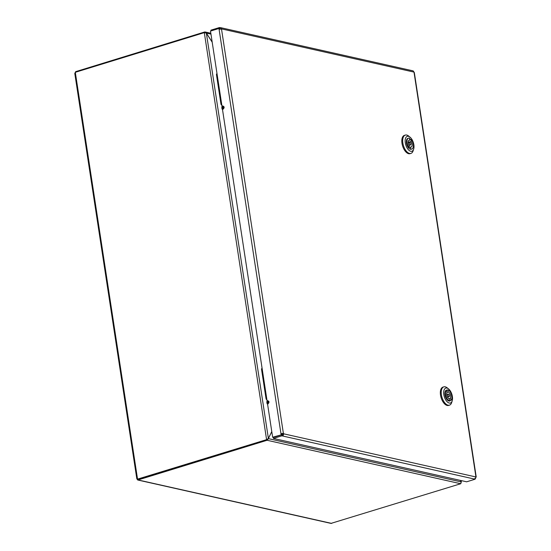 <?xml version="1.0" encoding="UTF-8"?>
<svg xmlns="http://www.w3.org/2000/svg" width="551" height="551" viewBox="0 0 551 551"><rect width="100%" height="100%" fill="white"/><g stroke="black" fill="none" stroke-linecap="round" stroke-linejoin="round"><path stroke-width="0.83" d="M448.039 395.625A1.35 0.682 72.9 0 0 449.079 396.672A1.35 0.682 72.9 0 0 449.34 395.177A1.35 0.682 72.9 0 0 448.287 394.096A1.35 0.682 72.9 0 0 448.039 395.625M450.442 400.556A5.675 2.886 -107.1 0 1 449.768 400.983A5.675 2.886 -107.1 0 1 449.161 401.038L449.747 400.859L449.058 398.738A3.547 1.805 -107.1 0 1 446.992 396.017A3.547 1.805 -107.1 0 1 447.026 392.505L446.338 390.383L445.752 390.563A5.675 2.886 -107.1 0 1 446.434 390.136A5.675 2.886 -107.1 0 1 447.04 390.08L447.619 389.901L448.307 392.023A3.547 1.805 -107.1 0 1 450.374 394.743A3.547 1.805 -107.1 0 1 450.339 398.256L451.028 400.377L449.719 400.777M446.668 394.027A3.547 1.805 -107.1 0 1 446.964 394.502M447.756 397.078A3.547 1.805 -107.1 0 1 447.777 397.629M448.307 392.023L446.999 392.422M448.927 398.69L450.339 398.256M447.04 390.08L445.897 390.432M449.161 401.038A5.675 2.886 -107.1 0 1 445.401 396.575A5.675 2.886 -107.1 0 1 445.752 390.563M446.338 390.383A5.675 2.886 72.9 0 0 445.979 396.396A5.675 2.886 72.9 0 0 449.747 400.859M451.028 400.377A5.675 2.886 72.9 0 0 451.386 394.364A5.675 2.886 72.9 0 0 447.619 389.901M452.185 400.894L451.655 402.554A9.574 4.863 -107.1 0 1 449.451 405.157A9.574 4.863 -107.1 0 1 441.992 397.436A9.574 4.863 -107.1 0 1 443.824 386.857A9.574 4.863 -107.1 0 1 447.109 387.78L448.486 388.854A7.804 3.967 -107.1 0 1 451.813 394.158A7.804 3.967 -107.1 0 1 452.185 400.894A7.804 3.967 -107.1 0 1 446.82 401.417A7.804 3.967 -107.1 0 1 443.748 391.43A7.804 3.967 -107.1 0 1 448.486 388.854M449.451 405.157L448.576 405.426A9.574 4.863 -107.1 0 1 441.117 397.705A9.574 4.863 -107.1 0 1 442.949 387.126L443.824 386.857M282.229 434.911L282.394 435.931L281.898 435.82L281.726 434.801L282.229 434.911A0.709 0.585 -77.3 0 0 282.704 434.057L281.561 433.871L281.692 434.746L272.642 437.225L210.496 31.09L218.974 28.48L219.642 29.224M220.724 29.086A0.709 0.585 -77.3 0 0 220.069 28.686L219.918 27.66A1.77 1.467 102.7 0 1 221.626 28.921L221.523 29.127A1.77 0.427 171.3 0 0 219.105 29.355L218.974 28.48M281.561 433.871L280.989 433.74A1.77 0.427 -8.7 0 1 283.4 433.513L283.579 433.789A1.77 1.467 102.7 0 1 282.394 435.931M474.962 478.185L475.127 479.205L474.631 479.088A1.77 1.467 -77.3 0 0 475.816 476.946L475.912 476.732A1.77 0.427 -8.7 0 1 476.209 476.918A1.77 0.427 -8.7 0 1 475.837 477.249M476.209 476.918L414.324 72.532A1.77 0.427 171.3 0 0 414.035 72.353L413.863 72.078A1.77 1.467 -77.3 0 0 412.789 70.797L220.552 27.64M413.663 149.128L413.133 150.788A9.574 4.863 -107.1 0 1 410.929 153.392L410.054 153.66A9.574 4.863 -107.1 0 1 402.588 145.939A9.574 4.863 -107.1 0 1 404.427 135.36L405.302 135.091A9.574 4.863 -107.1 0 1 408.587 136.007L409.958 137.089A7.804 3.967 -107.1 0 1 413.973 147.399A7.804 3.967 -107.1 0 1 413.663 149.128A7.804 3.967 -107.1 0 1 408.298 149.652A7.804 3.967 -107.1 0 1 405.226 139.665A7.804 3.967 -107.1 0 1 409.958 137.089M409.4 142.991A1.35 0.682 72.9 0 0 409.744 144.362A1.35 0.682 72.9 0 0 410.55 144.899A1.35 0.682 72.9 0 0 410.812 143.412A1.35 0.682 72.9 0 0 409.758 142.323A1.35 0.682 72.9 0 0 409.4 142.991M409.703 138.804A5.675 2.886 -107.1 0 1 410.674 139.734L411.26 139.555L411.122 141.449A3.547 1.805 -107.1 0 1 412.169 144.844A3.547 1.805 -107.1 0 1 411.198 147A3.547 1.805 -107.1 0 1 410.715 147.021L410.578 148.922L409.992 149.101A5.675 2.886 -107.1 0 1 408.47 147.854L409.056 147.675L409.193 145.774A3.547 1.805 -107.1 0 1 408.146 142.385A3.547 1.805 -107.1 0 1 409.118 140.223A3.547 1.805 -107.1 0 1 409.6 140.202L409.737 138.308A5.675 2.886 72.9 0 0 408.491 138.191A5.675 2.886 72.9 0 0 406.955 142.034A5.675 2.886 72.9 0 0 409.056 147.675M411.122 141.449L408.201 142.351A3.547 1.805 -107.1 0 1 408.436 142.737M409.228 145.312A3.547 1.805 -107.1 0 1 409.111 146.883M409.062 147.53L410.715 147.021M408.704 140.477L409.6 140.202M408.284 141.242L408.201 142.351M410.674 139.734L409.613 140.064M408.47 147.854A5.675 2.886 -107.1 0 1 406.369 142.213A5.675 2.886 -107.1 0 1 407.905 138.37L408.491 138.191M410.578 148.922A5.675 2.886 72.9 0 0 411.824 149.039A5.675 2.886 72.9 0 0 413.36 145.195A5.675 2.886 72.9 0 0 411.26 139.555M411.824 149.039L411.239 149.218A5.675 2.886 -107.1 0 1 409.992 149.101M410.929 153.392A9.574 4.863 -107.1 0 1 403.463 145.671A9.574 4.863 -107.1 0 1 405.302 135.091M267.965 403.911L267.462 400.639C269.315 401.211 269.487 402.299 267.965 403.911A1.77 0.654 -93 0 0 268.151 401.92A1.77 0.654 -93 0 0 267.462 400.639M267.09 400.97A1.77 0.654 -93 0 0 266.932 402.905A1.77 0.654 -93 0 0 267.586 404.179M222.907 109.318L222.39 105.95A1.77 0.716 -92.4 0 1 222.48 105.93A1.77 0.716 -92.4 0 1 223.238 107.314A1.77 0.716 -92.4 0 1 222.907 109.318C224.636 107.741 224.539 106.605 222.611 105.923L222.48 105.93M222.019 106.405A1.77 0.716 -92.4 0 0 221.881 108.196A1.77 0.716 -92.4 0 0 222.48 109.442M220.069 28.686L219.567 28.576L219.422 27.55L210.943 30.16L211.054 30.918M220.552 28.797L219.484 28.597M219.422 27.55L219.918 27.66M218.961 28.487L281.106 434.622L281.692 434.746L272.642 437.225M281.12 434.615L280.989 433.74M475.127 479.205L466.649 481.808L273.413 438.431L281.898 435.82M475.114 479.205L281.878 435.827L281.726 434.801L273.262 437.404L273.413 438.431M475.561 478.275L474.983 478.144M282.663 433.816L283.545 433.547M266.753 398.752L266.174 399.138A4.256 3.595 104.4 0 1 266.064 398.869L261.532 369.218A4.256 3.595 104.4 0 1 261.553 368.908L262.193 368.936M266.939 399.971L266.174 399.138M261.553 368.908L262.056 368.054M221.667 104.118L221.089 104.504A4.256 3.595 104.4 0 1 220.979 104.235L216.447 74.578A4.256 3.595 104.4 0 1 216.467 74.275L217.108 74.302M221.853 105.331L221.089 104.504M216.467 74.275L216.97 73.421M268.227 438.699L271.788 431.66M460.292 480.382L461.283 481.932L460.712 483.737L331.13 523.354A1.419 1.171 -77.3 0 1 330.752 523.347L137.991 480.066A1.419 1.171 102.7 0 1 137.137 479.046L136.813 478.757L137.302 478.413L137.874 479.232A0.709 0.585 -77.3 0 0 137.943 479.274M461.263 481.905L460.347 480.396M136.813 478.757L74.791 73.462L75.301 72.312L204.311 32.633L206.363 33.129L212.197 42.213M271.774 431.564L268.406 438.582L266.953 439.533L137.419 479.163M212.183 42.117L206.384 33.088L204.614 31.999L75.604 71.678L75.645 72.388M461.022 483.103L461.104 480.568M461.325 480.617L461.304 481.891M267.758 438.982L266.987 439.588L137.908 479.287L137.943 479.983L267.09 440.27L268.44 438.637L461.283 481.932M206.363 33.129L268.406 438.582L266.56 439.45L204.311 32.633M210.826 33.253L205.172 31.986L204.614 31.999L204.703 32.564M206.336 33.101L210.957 34.114M137.874 479.232L266.953 439.533M137.943 479.983L138.377 480.079A1.419 1.171 102.7 0 1 137.991 480.066M75.06 73.207A1.419 1.171 102.7 0 1 75.205 72.574M413.863 72.078L221.626 28.921M221.523 29.127L283.4 433.513M283.579 433.789L475.816 476.946M475.912 476.732L414.035 72.353M219.56 28.576L219.408 27.557M460.712 483.737L267.09 440.27L266.987 439.588M137.977 479.267L138.081 479.949L331.702 523.416M75.301 72.312L137.55 479.129L137.943 479.212M75.687 72.195L75.604 71.678M447.488 397.161L449.079 396.672M446.696 394.585L448.287 394.096M408.959 145.388L410.55 144.899M408.167 142.819L409.758 142.323"/></g></svg>
